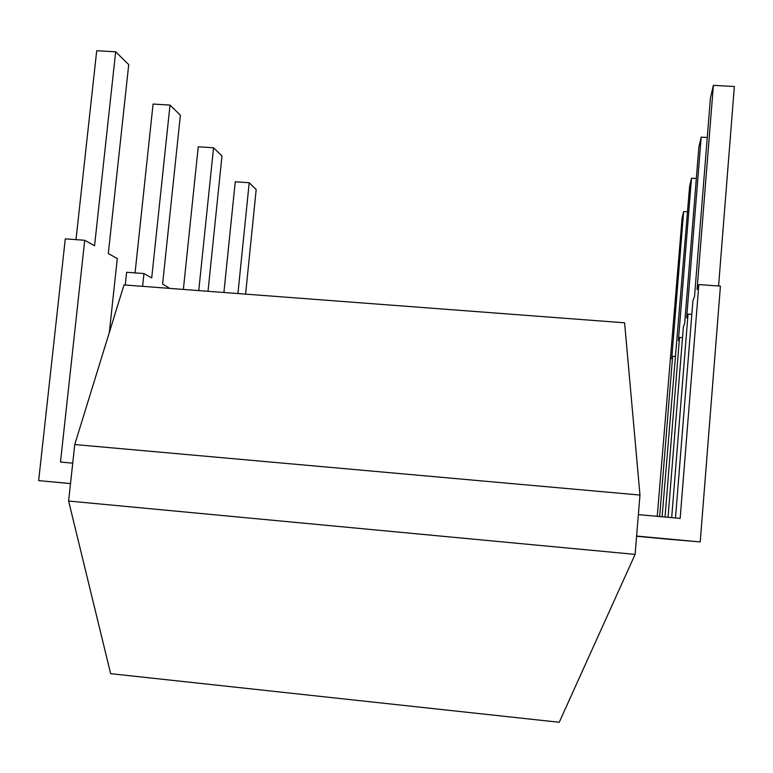 <?xml version="1.0" encoding="UTF-8"?>
<svg xmlns="http://www.w3.org/2000/svg" width="773" height="773" viewBox="0 0 773 773"><rect width="100%" height="100%" fill="white"/><g stroke="black" fill="none" stroke-linecap="round" stroke-linejoin="round"><path stroke-width="1.16" d="M68.613 501.039L74.749 444.533L639.967 495.058L635.106 554.396L68.613 501.039L110.645 673.67L559.256 722.272M635.106 554.396L559.237 722.272M124.028 284.937L624.594 322.805L639.976 495.068M74.749 444.533L124.009 284.918M687.555 211.821L683.632 211.56L682.095 218.073L657.253 516.325M636.585 536.278L673.351 539.66L636.594 536.259M675.061 356.45L672.636 356.256L671.708 358.778L683.632 211.56M672.636 356.256L659.659 516.548M696.328 178.505L691.497 178.196L689.632 186.1L662.103 516.77M680.385 540.259L636.594 536.201L680.385 540.23M682.511 337.656L679.525 337.424L678.394 340.497L691.497 178.196M679.525 337.424L665.031 517.031M707.266 137.497L701.179 137.13L698.869 146.938L684.665 323.356L683.38 326.882L668.036 517.311M636.594 536.172L689.12 540.965M691.806 314.408L688.038 314.128L686.637 317.964L701.179 137.13M688.038 314.128L671.689 517.639M689.11 541.003L636.604 536.133M718.581 286L734.35 86.528L713.392 85.349L710.445 97.852L694.531 296.378L692.898 300.861L675.486 517.987M636.604 536.095L700.222 541.941L720.417 286.126L698.85 284.57L680.153 518.412L638.363 514.605M698.85 284.57L697.053 289.498L713.392 85.349M700.222 541.941L636.604 536.047M109.322 332.516L117.283 258.569L108.307 253.525L128.724 64.603L115.66 51.791L96.712 50.728L75.996 239.64M115.66 51.791L94.557 245.795L84.721 240.268L65.29 238.867L38.65 480.613L70.507 483.608M72.73 463.153L60.487 462.041L84.721 240.268M70.507 483.56L38.65 480.613M169.702 288.397L162.601 284.029L180.38 115.245L170.012 105.08L153.083 104.055L135.062 272.898M170.012 105.08L151.711 277.913L143.962 273.555L126.637 272.27L125.274 285.034M142.599 286.339L143.962 273.555M208.024 291.295L221.977 156.03L213.551 147.759L198.246 146.793L183.365 289.431M213.551 147.759L198.748 290.59M245.592 294.136L256.192 189.569L249.206 182.728L235.243 181.8L223.909 292.494M249.206 182.728L237.929 293.556"/></g></svg>
